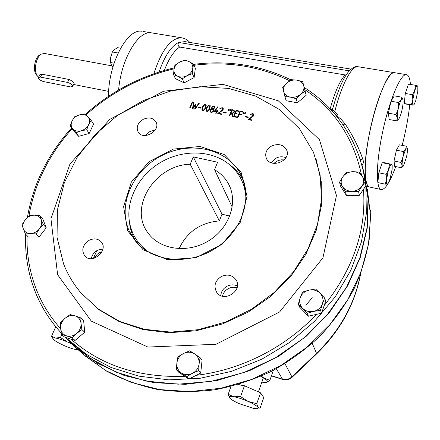 <?xml version="1.0" encoding="UTF-8"?>
<svg xmlns="http://www.w3.org/2000/svg" width="440" height="440" viewBox="0 0 440 440"><rect width="100%" height="100%" fill="white"/><g stroke="black" fill="none" stroke-linecap="round" stroke-linejoin="round"><path stroke-width="0.66" d="M237.066 287.683C234.185 286.875 231.341 287.161 228.536 288.541C225.335 290.263 223.306 292.809 222.442 296.175M284.163 159.896L281.54 159.825L278.916 160.341L276.93 161.161L273.884 163.405M101.965 251.713L99.655 252.61L97.306 254.194L94.254 258.192M65.346 337.282L68.552 340.533L90.558 358.622L116.738 372.389L146.284 381.095L178.178 384.186L211.195 381.337L243.986 372.51L275.165 357.979L303.391 338.322L327.486 314.391L346.506 287.249L359.777 258.077L366.96 228.096L368.022 198.501L363.187 170.357M63.547 263.846L57.052 237.386L57.415 209.924L64.306 182.831L77.149 157.344L95.189 134.552L117.53 115.379L143.176 100.617L171.023 90.904L199.898 86.73L228.531 88.407L255.58 96.074L279.664 109.599L299.404 128.596L313.5 152.317L320.1 174.851L321.552 199.084L317.576 224.054L308.143 248.683L293.519 271.838L274.269 292.418L251.224 309.419L225.451 322.036L198.165 329.692L170.649 332.101L144.161 329.269L119.823 321.481L98.609 309.238L81.257 293.227C73.618 284.312 67.716 274.516 63.547 263.846M89.314 240.213C94.083 238.062 98.043 238.601 101.189 241.824C109.054 250.327 92.076 264.908 84.744 255.899C81.136 250.019 82.66 244.794 89.314 240.213M143.22 119.334C148.671 116.98 152.851 117.739 155.771 121.616C161.546 130.411 143.291 141.218 138.171 132.038C135.982 127.133 137.671 122.898 143.22 119.334M271.706 145.954C278.559 143.253 283.553 144.634 286.688 150.095C291.522 160.847 270.435 169.153 266.294 158.163C264.704 153.197 266.508 149.127 271.706 145.954M221.507 276.43C227.552 273.906 232.386 275.044 236.011 279.829C243.43 290.747 223.443 303.375 216.573 292.105C213.461 285.841 215.105 280.615 221.507 276.43M192.258 101.893L192.731 101.987L190.091 108.163L189.618 108.07L192.258 101.893L192.522 102.471M248.985 119.323L252.071 119.928L251.889 120.384L248.171 119.653L248.375 119.207C250.734 117.904 252.39 116.342 253.341 114.521L252.054 113.971L250.14 114.664C253.006 112.932 254.067 113.41 253.336 116.105L248.985 119.323M245.108 116.408L248.314 117.035L248.144 117.475L244.931 116.842L245.108 116.408L245.295 116.913M242.935 113.542L243.887 111.903L244.332 111.991L243.375 113.625L242.935 113.542M244.536 113.85L245.487 112.217L245.933 112.299L244.981 113.938L244.536 113.85M239.96 111.128L242.919 111.7L242.737 112.151L240.279 111.672L239.393 113.861L241.698 114.312L241.516 114.769L239.212 114.318L237.87 117.623L237.369 117.524L239.96 111.128L240.235 111.776M234.146 116.38L236.615 116.87L236.44 117.304L233.47 116.716L236.044 110.385L239.014 110.957L238.832 111.413L236.357 110.93L235.488 113.08L237.017 113.377L236.836 113.828L235.301 113.531L234.146 116.38M231.836 109.549C235.164 110.33 235.296 111.617 232.232 113.416L232.711 116.562L232.15 116.457L231.655 113.344L230.879 113.19L229.74 115.984L229.246 115.885L231.836 109.549M228.008 110.633L228.965 109.01L229.405 109.098L228.448 110.715L228.008 110.633M229.592 110.935L230.544 109.318L230.989 109.401L230.032 111.023L229.592 110.935M223.135 112.101L226.281 112.717L226.105 113.151L222.959 112.536L223.135 112.101L223.344 112.607M218.537 113.322L221.529 113.916L221.348 114.362L217.734 113.652L217.938 113.212C220.264 111.931 221.909 110.396 222.865 108.603L221.617 108.064L219.742 108.746C222.563 107.036 223.591 107.509 222.833 110.154L218.537 113.322L218.757 113.856M216.981 111.38L218.037 111.59L217.839 112.068L216.782 111.859L216.183 113.311L215.672 113.207L216.277 111.76L214.225 111.359L217.696 106.788L218.202 106.893L214.935 110.979L216.475 111.282L217.036 109.923L217.547 110.022L216.981 111.38L217.217 111.947M211.987 107.773L211.64 108.471C211.706 106.299 212.674 105.677 214.561 106.601L214.489 107.932L213.263 109.01L213.417 111.205C212.284 112.607 211.129 112.767 209.952 111.667C209.666 110.352 210.281 109.373 211.799 108.724L211.965 109.109M209.764 108.642C208.846 110.974 207.636 111.766 206.135 111.023C205.464 107.624 209.22 103.411 210.221 105.732L209.764 108.642M205.662 107.839C204.749 110.16 203.538 110.952 202.037 110.226C201.366 106.865 205.117 102.614 206.118 104.929L205.662 107.839M198.171 107.212L201.245 107.817L201.069 108.24L197.989 107.635L198.171 107.212L198.396 107.718M195.371 107.949L198.831 103.147L199.32 103.246L195.08 109.164L194.706 109.087L195.294 105.418L192.918 108.746L192.511 108.658L193.551 102.13L194.04 102.218L193.237 107.503L195.344 104.528L195.932 104.638L195.597 108.444M127.633 230.764L123.602 206.597L131.335 182.105L149.039 161.75L173.393 149.1L200.063 146.46L224.197 154.534L241.093 172.189L247.055 196.334L240.35 222.222L221.98 244.343L195.773 257.785L167.47 259.661L143.138 249.832L127.633 230.764M129.118 230.714C117.216 204.254 133.293 169.56 162.492 155.227C191.499 140.508 228.349 149.006 241.219 175.263C253.204 198.886 241.335 232.832 213.857 249.337C186.527 266.085 150.519 261.184 134.624 239.938L129.118 230.714M195.09 109.153L195.58 106.057L195.294 105.418M192.891 108.741L193.952 102.79M193.551 102.13L193.842 102.767M193.237 107.503L193.463 107.987M195.355 105.556L195.833 105.204M195.344 104.528L195.635 105.166M198.831 103.147L199.045 103.631M205.172 107.745L205.607 105.155C203.968 104.142 202.037 108.141 202.494 109.923C203.594 110.297 204.485 109.571 205.172 107.745L205.436 108.339M205.689 107.773L205.607 105.155M202.197 110.451L202.675 107.921M205.513 105.023L206.239 105.342M209.275 108.548L209.704 105.958C208.065 104.924 206.135 108.939 206.591 110.726C207.691 111.111 208.588 110.385 209.275 108.548L209.534 109.148M209.754 108.669L209.704 105.958M206.591 110.726L206.993 111.535M206.288 111.249L206.8 108.636M209.611 105.814L210.337 106.145M213.103 110.842L213.109 109.621C211.453 108.867 210.573 109.456 210.48 111.392C211.47 112.255 212.344 112.068 213.103 110.842L213.334 111.386M214.088 107.751L214.132 106.865C212.79 106.238 212.102 106.7 212.069 108.257C212.828 108.928 213.499 108.757 214.088 107.751L214.297 108.251M210.128 111.914L210.397 110.748M214.473 107.965L214.159 106.931M212.069 108.257L212.526 109.137M212.856 109.307L213.384 109.302M213.505 110.979L213.153 109.725M210.722 111.942L211.019 112.343M213.263 109.01L213.67 109.802M213.972 106.656L214.676 107.014M214.396 110.941L214.599 111.43M214.764 111.463L215.006 111.155M217.696 106.788L217.899 107.278M215.611 111.111L215.254 111.557M214.935 110.979L215.171 111.546M217.476 111.48L217.278 111.958M217.305 110.567L216.744 111.92L216.249 111.826M216.167 113.306L216.546 112.398L216.051 112.305M222.865 108.603L222.921 109.032M219.428 113.498L218.911 113.883M222.585 108.339L223.46 108.812M218.317 113.768L218.625 113.542M223.174 109.769L223.13 109.247M228.965 109.01L229.163 109.511M233.888 111.832L233.915 110.842L232.144 110.094L231.066 112.739C232.271 113.24 233.211 112.937 233.888 111.832L234.113 112.415M231.539 112.833L231.358 113.284M231.066 112.739L231.275 113.267M234.207 112.283L233.954 110.935M231.671 113.449L232.254 113.564M232.089 110.198L229.724 115.979M233.668 110.506L234.564 111.023M232.304 116.485L231.748 113.955M233.943 116.809L236.319 111.034M236.044 110.385L236.291 111.029M235.488 113.08L235.691 113.608M234.619 116.474L234.443 116.908M239.393 113.861L239.597 114.389M237.842 117.618L240.202 111.771M243.887 111.903L244.079 112.42M253.341 114.521L253.6 115.825M248.727 119.763L249.249 119.372M248.375 119.207L248.567 119.73M249.86 119.493L249.332 119.884M253.061 114.263L253.957 114.785M237.386 285.956C234.058 284.433 230.654 284.504 227.161 286.176C223.306 288.316 221.183 291.456 220.776 295.598M285.912 157.669C282.639 156.371 279.301 156.541 275.908 158.186L271.15 162.712M155.155 130.097L149.963 131.434L145.453 135.531M102.894 248.914L97.636 250.184C94.144 252.126 92.037 254.942 91.328 258.632M67.507 82.407C70.934 83.496 72.628 84.871 72.595 86.543L70.433 86.906L43.527 81.571C40.123 80.476 38.417 79.096 38.429 77.429L40.442 77.094L67.507 82.407L68.948 79.448M36.762 75.279L36.685 75.201C32.494 71.175 34.611 57.503 39.864 54.852L40.508 54.533M38.572 77.138L37.917 76.522C33.303 72.094 35.646 56.997 41.431 54.076L44.556 53.482M40.496 76.984C38.962 75.191 39.43 74.255 41.899 74.184L69.377 79.536C73.425 81.703 74.871 83.264 73.717 84.227M342.447 186.522C340.61 183.293 340.752 180.043 342.875 176.764L346.395 172.321L352.737 171.705L359.288 172.024L362.28 176.352C364.177 179.57 364.067 182.842 361.95 186.17C359.574 189.371 356.246 191.076 351.978 191.279C347.721 191.213 344.548 189.629 342.447 186.522L339.548 182.155L342.875 176.764C345.235 173.613 348.519 171.93 352.737 171.705C356.95 171.732 360.129 173.278 362.28 176.352L365.464 181.649L361.95 186.17L358.6 191.626L351.978 191.279L345.576 191.84L342.447 186.522M365.464 181.649L366.146 185.427L359.332 195.338L346.401 195.536L340.417 185.9L339.548 182.155M358.6 191.626L359.332 195.338M345.576 191.84L346.401 195.536M290.395 97.141C286.759 96.349 284.504 94.418 283.63 91.35L282.634 87.12L286.913 82.891L291.478 79.689L296.934 80.151C300.559 80.9 302.836 82.803 303.765 85.871C304.425 89.012 303.341 91.861 300.514 94.402C297.5 96.789 294.129 97.702 290.395 97.141L284.922 96.613L283.63 91.35C283.014 88.209 284.108 85.393 286.913 82.891C289.889 80.537 293.227 79.624 296.934 80.151L302.687 81.647L305.113 91.146L300.514 94.402L296.186 98.681L290.395 97.141M305.113 91.146L306.174 95.309L297.308 102.795L286.121 100.722L284.922 96.613M296.186 98.681L297.308 102.795M88.633 124.586C87.071 127.655 84.568 129.723 81.12 130.779L76.142 132.682L70.114 126.148L72.039 121.011C73.601 117.981 76.087 115.94 79.492 114.884C82.924 114.032 85.684 114.615 87.78 116.639C89.683 118.828 89.969 121.473 88.633 124.586L86.713 129.773L81.12 130.779C77.649 131.626 74.877 131.016 72.809 128.959C70.939 126.742 70.68 124.091 72.039 121.011L74.575 116.798L79.492 114.884L85.03 113.883L91.141 120.329L88.633 124.586M76.142 132.682L78.678 136.334L72.672 129.822L70.114 126.148M91.141 120.329L93.572 124.053L89.183 133.452L78.678 136.334M86.713 129.773L89.183 133.452M41.239 219.659C42.279 222.706 41.668 225.775 39.402 228.872L36.135 233.904L30.399 233.541L25.41 233.943L23.331 228.96C22.341 225.902 22.974 222.849 25.24 219.797C27.676 216.865 30.646 215.325 34.144 215.171C37.604 215.248 39.969 216.744 41.239 219.659L43.367 224.626L39.402 228.872C36.938 231.853 33.941 233.404 30.399 233.541C26.917 233.426 24.563 231.902 23.331 228.96L22 224.769L25.24 219.797L29.194 215.617L34.144 215.171L39.831 215.507L41.239 219.659M36.135 233.904L39.072 237.017L28.408 237.045L25.41 233.943M39.831 215.507L42.713 218.719L46.239 227.794L39.072 237.017M43.367 224.626L46.239 227.794M183.546 353.485C187.451 351.654 191.142 351.791 194.618 353.898L200.079 357.638L199.122 363.798L198.66 370.618L192.434 373.346C188.469 375.194 184.745 375.029 181.269 372.861C177.98 370.447 176.517 367.125 176.886 362.907C177.535 358.705 179.757 355.564 183.546 353.485L189.695 350.807L194.618 353.898C197.934 356.252 199.436 359.552 199.122 363.798C198.512 368.049 196.279 371.228 192.434 373.346L186.725 376.668L176.38 369.672L176.886 362.907L177.925 356.791L183.546 353.485M200.079 357.638L202.092 360.173L200.701 373.07L188.859 379.071L178.58 372.114L176.38 369.672M198.66 370.618L200.701 373.07M186.725 376.668L188.859 379.071M300.262 297.693C301.774 293.799 304.656 291.291 308.897 290.164L315.59 289.02L319.968 293.145L324.643 298.05L322.449 303.77C320.942 307.725 318.038 310.272 313.726 311.405C309.353 312.246 305.646 311.212 302.605 308.308C299.805 305.212 299.019 301.675 300.262 297.693L302.506 292.055L308.897 290.164C313.209 289.305 316.894 290.296 319.968 293.145C322.823 296.197 323.648 299.739 322.449 303.77L320.502 310.255L313.726 311.405L307.247 313.269L298.298 304.106L300.262 297.693M324.643 298.05L325.683 301.087L321.58 313.209L308.423 316.195L299.541 307.076L298.298 304.106M320.502 310.255L321.58 313.209M307.247 313.269L308.423 316.195M187.105 75.686C183.761 77.314 180.62 77.495 177.689 76.219L173.564 74.624L173.998 69.438L174.889 65.269L179.641 62.161C182.947 60.538 186.065 60.352 188.997 61.589C191.785 63.019 193.045 65.263 192.77 68.332C192.242 71.418 190.355 73.871 187.105 75.686L182.292 78.815L177.689 76.219C174.911 74.751 173.685 72.49 173.998 69.438C174.554 66.374 176.435 63.949 179.641 62.161L184.85 60.055L188.997 61.589L193.6 64.141L192.77 68.332L192.368 73.546L187.105 75.686M173.564 74.624L175.445 78.667L184.124 82.852L182.292 78.815M193.6 64.141L195.349 68.261L194.134 77.621L184.124 82.852M192.368 73.546L194.134 77.621M75.158 315.915C78.595 317.141 80.553 319.638 81.037 323.416L81.912 329.599L76.692 333.427L72.16 337.893L66.435 335.825C62.997 334.548 61.061 332.019 60.632 328.235C60.467 324.395 61.925 321.096 65.005 318.329C68.233 315.755 71.616 314.952 75.158 315.915L80.85 317.928L81.037 323.416C81.252 327.272 79.805 330.605 76.692 333.427C73.42 336.039 69.999 336.837 66.435 335.825L61.452 334.4L60.632 328.235L60.533 322.745L65.005 318.329L70.18 314.573L75.158 315.915M81.912 329.599L84.711 332.216L75.037 340.45L64.394 336.969L61.452 334.4M72.16 337.893L75.037 340.45M80.85 317.928L83.639 320.617L84.711 332.216M111.441 54.379L110.748 57.14L110.545 62.546L111.546 65.472L112.816 67.32M120.582 48.208L117.568 47.68L114.268 49.698L112.371 51.981L110.748 57.14L110.468 60.247M112.371 51.981L118.129 52.998M110.545 62.546L114.092 63.195M403.139 166.26L401.566 167.767L402.138 165.291L401.016 162.443L405.713 149.034C406.522 147.593 407.061 147.433 407.325 148.561L407.402 149.105C407.528 150.986 407.215 153.676 406.466 157.163L403.475 165.853C402.754 166.859 402.309 166.672 402.138 165.291C401.995 163.444 402.303 160.738 403.062 157.173L403.403 151.558L405.713 149.034L406.307 146.196L407.248 148.264M403.403 151.558L396.413 150.172L399.372 144.843L406.307 146.196M401.566 167.767L394.664 166.347L394.042 161.029L396.413 150.172M401.016 162.443L394.042 161.029M387.585 184.014L385.187 184.162L386.584 179.454L386.194 174.328L388.762 169.472C389.857 166.243 390.786 164.555 391.55 164.395L384.5 162.679L382.162 162.756L391.55 164.395L392.172 165.314L392.15 169.246L390.005 179.053L388.097 183.414L387.233 184.19C386.507 184.173 386.293 182.595 386.584 179.454L389.521 164.257M385.187 184.162L377.867 182.6L378.813 172.788L382.162 162.756M386.194 174.328L378.813 172.788M403.062 100.606C403.211 102.839 402.881 105.87 402.067 109.709C401.209 113.537 400.257 116.402 399.201 118.311L399.009 118.63C398.079 119.972 397.507 119.73 397.276 117.915C397.1 115.72 397.425 112.662 398.25 108.73C399.13 104.814 400.103 101.91 401.17 100.023C402.05 98.604 402.644 98.56 402.958 99.886L403.062 100.606M398.646 119.108L396.682 120.901L397.276 117.915L396.022 114.554L398.25 108.73L398.624 102.564L401.17 100.023L401.847 97.18L402.853 99.495M396.682 120.901L389.164 119.51L388.421 113.168L391 101.217L394.284 95.859L401.847 97.18M396.022 114.554L388.421 113.168M398.624 102.564L391 101.217M415.685 100.859L414.106 104.522L413.204 105.215L411.367 104.77L412.819 99.908L412.522 94.705L414.959 90.151C415.982 87.153 416.812 85.723 417.456 85.861L417.868 86.625L417.797 91.262L415.685 100.859M411.367 104.77L404.212 103.505L406.214 104.099L413.204 105.215C412.605 104.907 412.473 103.136 412.819 99.908L415.63 85.311L417.731 86.185M412.522 94.705L405.317 93.467L408.441 84.106L415.63 85.311M404.212 103.505L405.317 93.467M361.741 164.709L363.82 171.639L368.335 199.149L367.252 228.025L360.344 257.263L347.65 285.775L329.478 312.428L306.416 336.116L279.318 355.845L249.249 370.799L217.443 380.402L185.18 384.351L153.714 382.635L124.212 375.48L97.68 363.368L74.904 346.929L64.977 337.161M305.855 305.228L312.263 297.743M330.149 108.862C334.846 92.037 339.84 80.729 345.131 74.932L179.713 47.047C177.991 46.046 177.628 44.512 178.635 42.455L349.267 70.851M360.245 159.715L362.742 158.989C363.726 161.607 363.479 163.785 362.005 165.523M343.178 124.966L345.059 123.816C352.627 135.119 358.523 146.839 362.742 158.989M410.438 84.442C409.921 78.161 408.54 74.888 406.296 74.63L394.328 72.666C388.278 71.814 376.838 98.059 370.243 129.442C363.577 160.815 363.82 186.934 369.881 187.094C366.812 186.648 365.244 180.989 365.167 170.115C364.469 136.829 385.083 68.898 394.328 72.666L357.748 66.671C355.223 66.066 352.11 67.799 348.392 71.863C346.12 74.888 345.004 76.34 341.567 83.402C338.399 90.459 335.511 98.675 332.899 108.064L331.315 110.116L332.899 108.064L332.909 109.736L334.824 111.452C341.418 85.036 351.659 65.67 357.748 66.671L358.314 66.765M332.415 109.087L330.22 108.944M332.624 109.709L332.981 109.775M345.131 74.932L346.187 74.894M184.844 41.613L178.635 42.455C171.061 46.305 164.538 56.166 159.066 72.022M335.5 114.873L340.687 118.855L345.059 123.816M335.368 114.714L337.86 115.181L334.824 111.452M152.378 33L151.415 32.841C138.342 30.201 121.154 59.059 118.591 90.046C121.154 59.059 138.342 30.201 151.415 32.841L142.929 31.449M332.909 109.736L332.453 109.533L332.156 111.04M337.86 115.181L332.453 109.533M108.466 96.366C108.356 63.575 127.281 28.061 141.95 31.29M402.177 145.393C405.812 131.269 408.342 117.711 409.761 104.726M406.296 74.63C400.576 73.826 389.356 100.265 382.657 131.813C375.892 163.35 375.755 189.524 381.502 189.613C385.473 189.288 390.214 181.605 395.72 166.562M261.839 382.184L266.156 382.503M260.805 376.349L263.94 378.114C267.388 380.364 268.296 381.788 266.662 382.399L269.88 380.303L273.367 370.332M261.365 376.107L263.94 378.114L269.88 380.303M78.139 349.75L76.279 349.635C73.211 349.085 69.273 347.782 64.466 345.719C59.697 343.613 56.243 341.693 54.104 339.966L53.235 339.086C52.542 338.091 53.284 337.739 55.451 338.03C58.498 338.541 62.508 339.861 67.48 341.99L71.665 343.959M53.125 338.943L51.552 336.226L55.451 338.03L60.434 337.524L67.48 341.99L70.857 343.184M51.552 336.226L55.765 326.733M60.434 337.524L61.71 334.625M257.95 407.303C258.566 408.194 258.137 408.661 256.663 408.705L253.314 408.326L239.283 403.673C234.245 401.434 231.017 399.526 229.598 397.952L229.576 397.931C228.525 396.468 229.95 396.072 233.849 396.743C238.046 397.579 242.825 399.157 248.199 401.462C253.435 403.805 256.685 405.752 257.95 407.303L260.04 408.271L263.786 397.568L260.568 392.838L256.746 403.7L257.95 407.303M229.642 398.013L228.168 394.3L233.849 396.743L240.565 396.605L248.199 401.462L256.746 403.7M228.168 394.3L231.011 386.496M240.565 396.605L244.459 385.754L260.568 392.838M237.914 384.632L244.459 385.754M214.561 169.703C220.704 173.261 225.412 178.107 228.674 184.245C238.321 202.235 229.405 228.355 208.445 240.933C187.605 253.715 160.001 249.75 148.137 233.107C128.046 207.587 155.128 164.84 190.207 164.246L193.27 156.888L217.586 162.245L214.561 169.703L232.227 207.119M150.475 253.226C139.084 245.801 132.121 235.659 129.597 222.805C125.521 200.624 138.397 175.863 159.918 162.822C181.423 149.754 209.594 149.617 227.761 163.246C239.272 172.15 245.344 184.107 245.982 199.111M136.103 241.769C133.045 236.814 130.983 231.473 129.91 225.737L129.239 220.572M229.889 164.84L230.065 164.967C235.763 169.274 240.251 174.57 243.529 180.851M190.207 164.246L219.362 220.907L222.007 214.198L229.785 216.101M193.27 156.888L222.007 214.198M179.075 248.694C187.022 231.847 200.453 222.585 219.362 220.907M57.629 274.731L50.947 218.768L69.971 164.032L109.802 119.334L163.526 91.267L222.86 84.343L278.295 100.793L319.445 139.673L336.457 195.564L322.944 257.802L279.609 311.966L215.985 344.295L147.862 347.039L91.366 321.178L57.629 274.731M60.676 328.79C49.319 316.008 40.816 301.851 35.156 286.319C29.271 269.94 26.576 253.049 27.066 235.653M28.963 215.82C34.716 183.37 49.066 154.385 72.006 128.865M86.037 114.857C111.54 92.114 140.894 76.758 174.097 68.788M194.073 65.246C228.135 61.122 260.013 66.308 289.707 80.8M304.711 89.573C334.702 109.698 353.656 138.264 361.57 175.269M363.462 189.332C366.471 230.016 353.375 268.763 324.165 305.575M316.377 314.386C285.362 347.611 240.719 370.15 196.301 375.298M184.784 376.316C138.776 377.845 100.87 365.459 71.071 339.152M33.935 288.305C39.892 304.733 48.983 319.627 61.215 332.998C48.917 319.561 39.771 304.579 33.787 288.057C27.566 270.639 24.877 252.703 25.707 234.251M65.368 337.288L86.328 354.305L111.034 367.466L138.826 376.145L168.845 379.852L200.09 378.29L231.446 371.366L261.728 359.249L289.795 342.342L314.578 321.283L335.192 296.89L350.939 270.132L361.394 242.028L366.355 213.598L365.871 185.823M365.277 181.313L362.857 168.977L359.365 157.08C348.513 127.243 330.105 104.016 304.156 87.395M316.135 159.258L321.277 181.863L321.382 205.871L316.245 230.335L305.916 254.238L290.692 276.507L271.15 296.12L248.122 312.158L222.629 323.895L195.839 330.825L168.944 332.712L143.121 329.582L119.433 321.717L98.764 309.606L80.751 292.633M41.899 74.184L40.442 77.094M271.497 375.683L282.227 379.049C285.885 380.039 289.146 379.269 292.023 376.734L316.52 353.37L312.274 343.387M292.182 377.207L316.525 353.991L316.52 353.37C340.104 330.303 354.756 303.886 360.476 274.115M276.298 368.764L282.7 379.44C286.248 380.397 289.388 379.671 292.111 377.273L284.999 363.715M179.713 47.047C173.916 50.941 168.795 58.729 164.357 70.417M367.356 189.162L370.618 216.139L368.517 244.184L360.899 272.355L347.842 299.618L329.67 324.913L306.972 347.237L280.572 365.684L251.477 379.522L220.825 388.25L189.811 391.6L159.594 389.576L131.252 382.415L105.705 370.563L83.71 354.613L76.654 348.452M182.38 37.917L181.533 37.779C170.907 37.895 161.678 49.891 153.84 73.772M27.428 217.305C33.193 183.942 47.878 154.215 71.484 128.117M85.415 114.252C111.166 91.339 140.778 75.867 174.262 67.843M193.694 64.356C228.311 60.027 260.772 65.219 291.071 79.932M80.729 292.611L81.257 293.227M243.238 180.01L241.219 175.263M202.494 109.923L202.774 110.561M210.48 111.392L210.755 112.03M236.011 279.829L236.462 280.649M286.688 150.095L287.007 151.107M155.771 121.616L156.013 122.062M74.162 83.297L72.65 86.422M39.715 74.861L38.429 77.429M36.685 75.201L37.917 76.522M39.864 54.852L41.431 54.076M73.585 84.491L108.658 91.388M44.27 53.427L111.755 65.824M392.024 164.802L391.881 164.318M282.59 379.407L271.42 375.903M316.618 353.898C340.379 330.66 355.064 303.892 360.668 273.598M370.337 209.864L369.721 236.286C366.971 254.183 361.713 271.783 353.936 289.086C344.773 305.971 333.416 321.679 319.864 336.215C305.223 349.85 289.064 361.559 271.398 371.349C253.115 379.88 234.251 386.029 214.803 389.802C195.305 392.15 176.215 392.046 157.52 389.477C139.321 385.561 122.38 379.462 106.689 371.179L85.542 356.213M183.992 41.47L351.043 69.124M151.415 32.841L181.533 37.779C187.369 39.056 188.793 41.481 189.788 42.433M366.966 186.466L369.38 186.989M369.881 187.094L381.029 189.508M53.235 339.086L53.004 338.789M96.8 250.663L93.385 258.406M239.344 384.208L239.118 384.835M263.389 377.779L258.412 391.892M129.597 222.805L129.91 225.737M227.761 163.246L230.065 164.967M228.674 184.245L230.181 187.539"/></g></svg>
